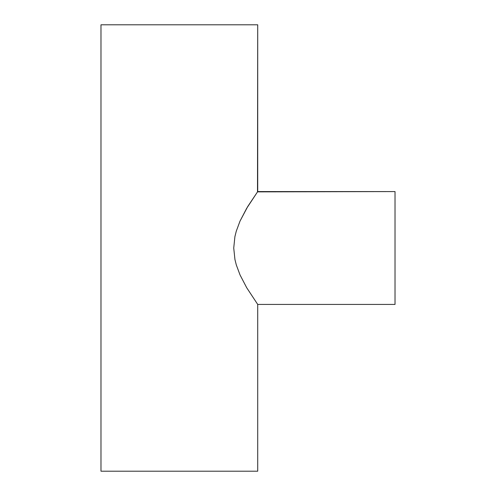 <?xml version="1.0" encoding="UTF-8"?>
<svg xmlns="http://www.w3.org/2000/svg" width="496" height="496" viewBox="0 0 496 496"><rect width="100%" height="100%" fill="white"/><g stroke="black" fill="none" stroke-linecap="round" stroke-linejoin="round"><path stroke-width="0.74" d="M257.715 304.426L395.021 304.426L395.021 191.574L257.715 191.574L247.783 206.46L240.008 221.129L236.276 231.179L234.906 236.648L233.734 248.062L234.937 259.482L236.313 264.951L240.052 274.97L246.729 287.779L257.715 304.426L246.729 287.779L240.052 274.97L236.313 264.951L234.937 259.482L233.734 248.062L234.906 236.648L236.276 231.179L240.008 221.129L246.673 208.32L257.715 191.574L257.715 24.8L100.979 24.8L100.979 471.2L257.715 471.2L257.715 304.426L257.715 471.2L100.979 471.2L100.979 24.8L257.715 24.8L257.505 191.871L395.021 191.574L395.021 304.426L257.715 304.426"/></g></svg>
